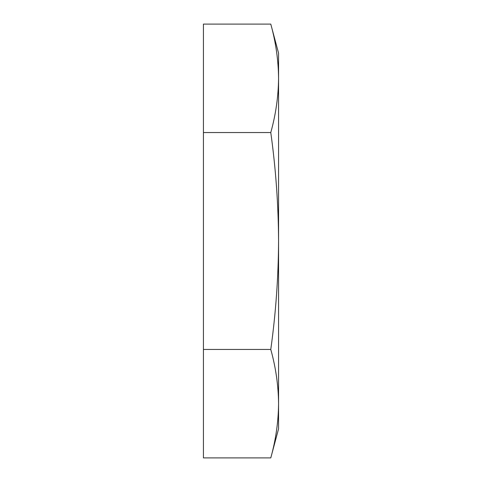 <?xml version="1.0" encoding="UTF-8"?>
<svg xmlns="http://www.w3.org/2000/svg" width="482" height="482" viewBox="0 0 482 482"><rect width="100%" height="100%" fill="white"/><g stroke="black" fill="none" stroke-linecap="round" stroke-linejoin="round"><path stroke-width="0.72" d="M270.782 132.55C275.8 168.7 278.397 204.85 278.566 241C278.397 277.15 275.8 313.3 270.782 349.45C275.8 367.525 278.397 385.6 278.566 403.675C278.397 421.75 275.8 439.825 270.782 457.9L203.434 457.9L203.434 132.55L270.782 132.55C275.788 114.493 278.385 96.418 278.566 78.325L278.566 78.277M203.434 349.45L270.782 349.45M203.434 132.55L203.434 24.1L270.782 24.1C275.794 42.139 278.391 60.214 278.566 78.325L278.566 428.841L270.782 457.9M270.782 24.1L278.566 53.159L278.566 78.325"/></g></svg>
